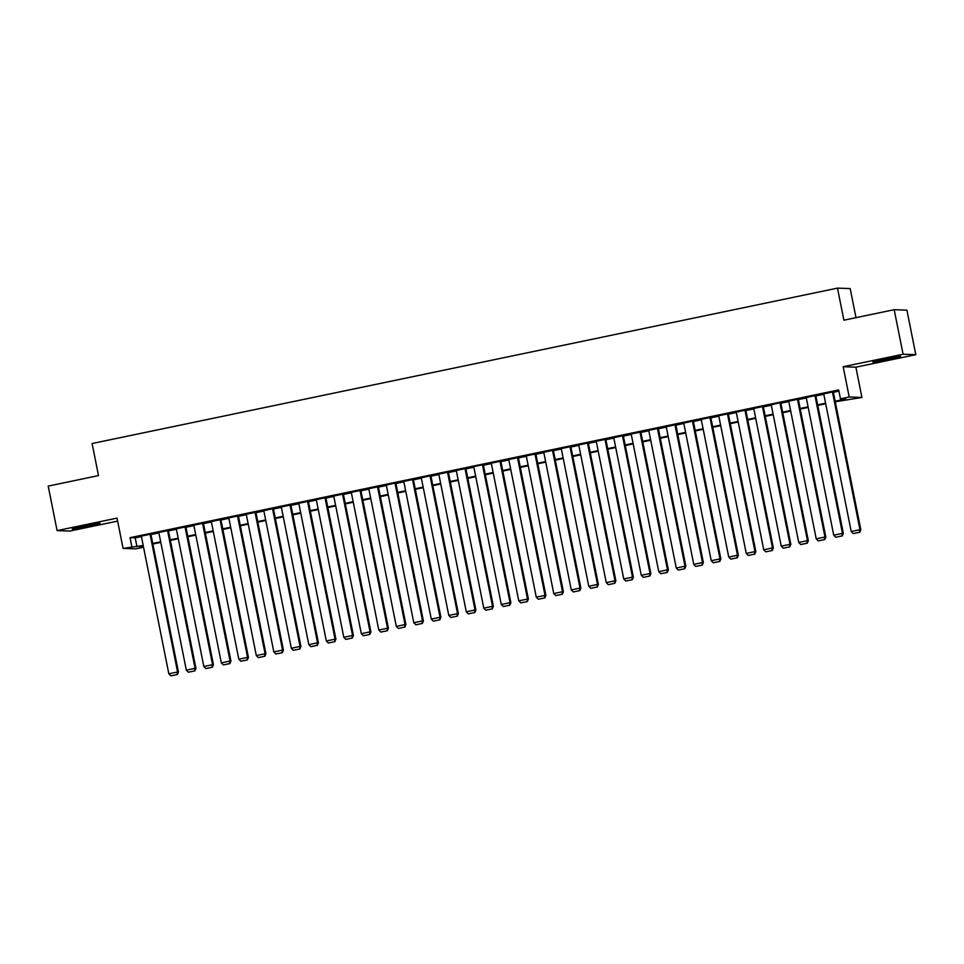 <?xml version="1.0" encoding="UTF-8"?>
<svg xmlns="http://www.w3.org/2000/svg" width="964" height="964" viewBox="0 0 964 964"><rect width="100%" height="100%" fill="white"/><g stroke="black" fill="none" stroke-linecap="round" stroke-linejoin="round"><path stroke-width="1.45" d="M88.881 526.199A14.183 0.627 168.7 0 0 100.111 523.319A14.183 0.627 168.7 0 0 83.519 526.007A14.183 0.627 168.7 0 0 72.288 528.875A14.183 0.627 168.7 0 0 88.881 526.199M889.374 359.307A14.183 0.627 168.7 0 0 900.605 356.427A14.183 0.627 168.7 0 0 884.012 359.114A14.183 0.627 168.7 0 0 872.794 361.982A14.183 0.627 168.7 0 0 889.374 359.307M143.54 547.239L135.791 548.865L123.079 548.408L143.19 545.467M855.996 317.662L850.188 288.585L837.475 288.128L92.098 443.524L98.509 475.589L48.2 486.085L57.093 530.61L69.818 531.068L117.62 521.102M837.475 288.128L843.886 320.193L894.182 309.697L906.907 310.155L915.8 354.692L903.087 354.234L843.163 366.73L849.212 397.011L861.924 397.469L835.258 401.771M843.163 366.73L855.875 367.188L915.8 354.692M855.875 367.188L861.924 397.469M894.182 309.697L903.087 354.234M150.89 534.14L141.322 536.141M168.387 530.501L158.819 532.49M185.883 526.85L176.316 528.838M203.38 523.199L193.812 525.199M220.877 519.548L211.321 521.548M238.385 515.909L228.817 517.897M255.882 512.258L246.314 514.246M273.378 508.606L263.811 510.607M290.875 504.955L281.307 506.956M308.372 501.316L298.804 503.304M325.868 497.665L316.3 499.653M343.365 494.014L333.797 496.014M360.861 490.363L351.294 492.363M378.358 486.724L368.79 488.712M394.999 483.036L422.545 620.912L423.401 620.949L395.818 482.868L386.287 485.073M413.351 479.421L403.783 481.422M430.848 475.782L421.28 477.77M448.344 472.131L438.777 474.119M465.841 468.48L456.273 470.48M482.482 464.805L510.028 602.669L510.884 602.705L483.301 464.636L473.673 466.636M500.834 461.19L491.266 463.178M518.331 457.538L508.763 459.527M535.827 453.887L526.26 455.888M553.324 450.236L543.756 452.237M570.821 446.597L561.253 448.585M588.317 442.946L578.749 444.934M605.814 439.295L596.258 441.295M623.322 435.644L613.755 437.644M640.819 432.005L631.251 433.993M658.316 428.353L648.748 430.342M675.812 424.702L666.245 426.703M693.309 421.051L683.741 423.051M710.805 417.412L701.238 419.4M728.302 413.761L718.734 415.761M745.799 410.11L736.231 412.11M763.295 406.471L753.728 408.459M779.936 402.783L807.483 540.659L808.338 540.696L780.756 402.615L771.224 404.808M798.288 399.168L788.721 401.169M815.785 395.517L806.217 397.517M835.149 401.205L845.621 399.024L840.463 398.831L838.68 389.926L130.044 537.671L135.201 537.852L141.407 536.562M150.974 534.562L158.903 532.911M168.471 530.923L176.4 529.26M185.968 527.272L193.897 525.621M203.464 523.621L211.405 521.97M220.961 519.97L228.902 518.319M238.47 516.33L246.398 514.68M255.966 512.679L263.895 511.028M273.463 509.028L281.392 507.377M290.959 505.389L298.888 503.726M308.456 501.738L316.385 500.087M325.953 498.087L333.881 496.436M343.449 494.436L351.378 492.785M360.946 490.797L368.875 489.134M378.442 487.145L386.371 485.495M395.939 483.494L403.868 481.843M413.436 479.843L421.364 478.192M430.932 476.204L438.861 474.541M448.429 472.553L456.358 470.902M465.925 468.902L473.854 467.251M483.422 465.251L491.351 463.6M500.918 461.611L508.847 459.961M518.415 457.96L526.344 456.309M535.912 454.309L543.841 452.658M553.408 450.67L561.337 449.007M570.905 447.019L578.846 445.368M588.402 443.368L596.342 441.717M605.91 439.717L613.839 438.066M623.407 436.077L631.336 434.415M640.903 432.426L648.832 430.775M658.4 428.775L666.329 427.124M675.897 425.124L683.825 423.473M693.393 421.485L701.322 419.822M710.89 417.834L718.819 416.183M728.386 414.183L736.315 412.532M745.883 410.531L753.812 408.881M763.38 406.892L771.308 405.229M780.876 403.241L788.805 401.59M798.373 399.59L806.302 397.939M815.869 395.939L823.798 394.288M833.366 392.3L838.921 391.143M833.282 391.878L823.714 393.866M780.804 402.603L781.671 402.639L780.792 402.819M483.35 464.624L484.217 464.648L483.338 464.829M395.867 482.856L396.734 482.892L395.855 483.072M123.079 548.408L117.03 518.114L57.093 530.61M130.044 537.671L131.827 546.576M840.463 398.831L849.212 397.011M143.299 546.034L139.382 546.853L143.491 546.998M825.69 403.759L817.761 405.41M808.194 407.411L800.265 409.061M790.697 411.062L782.768 412.713M773.2 414.701L765.271 416.364M755.704 418.352L747.775 420.003M738.207 422.003L730.278 423.654M720.711 425.654L712.782 427.305M703.214 429.293L695.285 430.956M685.717 432.944L677.788 434.595M668.221 436.596L660.292 438.246M650.724 440.247L642.795 441.898M633.228 443.886L625.299 445.549M615.731 447.537L607.802 449.188M598.234 451.188L590.305 452.839M580.738 454.839L572.797 456.49M563.241 458.478L555.3 460.129M545.732 462.13L537.804 463.78M528.236 465.781L520.307 467.432M510.739 469.432L502.81 471.083M493.243 473.071L485.314 474.722M475.746 476.722L467.817 478.373M458.249 480.373L450.321 482.024M440.753 484.012L432.824 485.675M423.256 487.663L415.327 489.314M405.76 491.315L397.831 492.966M388.263 494.966L380.334 496.617M370.766 498.605L362.838 500.268M353.27 502.256L345.341 503.907M335.773 505.907L327.844 507.558M318.277 509.558L310.348 511.209M300.78 513.197L292.851 514.86M283.283 516.849L275.355 518.499M265.787 520.5L257.858 522.151M248.29 524.151L240.361 525.802M230.794 527.79L222.865 529.441M213.297 531.441L205.368 533.092M195.8 535.092L187.86 536.743M178.292 538.731L170.363 540.394M160.795 542.383L152.866 544.033M152.758 543.479L160.687 541.816M170.254 539.828L178.183 538.177M187.751 536.177L195.68 534.526M205.248 532.526L213.177 530.875M222.744 528.887L230.673 527.224M240.241 525.235L248.17 523.585M257.737 521.584L265.666 519.933M275.234 517.933L283.163 516.282M292.731 514.294L300.66 512.631M310.227 510.643L318.156 508.992M327.724 506.992L335.665 505.341M345.233 503.341L353.161 501.69M362.729 499.701L370.658 498.051M380.226 496.05L388.155 494.399M397.722 492.399L405.651 490.748M415.219 488.76L423.148 487.097M432.716 485.109L440.644 483.458M450.212 481.458L458.141 479.807M467.709 477.807L475.638 476.156M485.205 474.168L493.134 472.505M502.702 470.516L510.631 468.866M520.198 466.865L528.127 465.214M537.695 463.214L545.624 461.563M555.192 459.575L563.121 457.912M572.688 455.924L580.617 454.273M590.185 452.273L598.114 450.622M607.682 448.622L615.61 446.971M625.178 444.982L633.107 443.32M642.675 441.331L650.604 439.68M660.171 437.68L668.1 436.029M677.668 434.029L685.597 432.378M695.164 430.39L703.105 428.739M712.661 426.739L720.602 425.088M730.17 423.088L738.099 421.437M747.666 419.448L755.595 417.786M765.163 415.797L773.092 414.146M782.66 412.146L790.588 410.495M800.156 408.495L808.085 406.844M817.653 404.856L825.582 403.193M135.201 537.852L136.984 546.769M660.786 573.713L667.257 572.459L660.786 573.713L658.761 571.664L631.191 434.005M363.332 635.734L369.802 634.469L363.332 635.734L361.307 633.685L333.737 496.026M275.849 653.978L282.319 652.712L275.849 653.978L273.824 651.917L246.254 514.258M832.426 391.842L859.972 529.718L860.828 529.742L833.245 391.673M823.678 393.661L851.224 531.538L859.972 529.718L859.382 532.309L853.261 533.586L859.382 532.309M860.828 529.742L859.731 532.321M853.261 533.586L851.224 531.538M814.929 395.493L842.476 533.357L843.331 533.393L815.749 395.324M806.181 397.313L833.727 535.189L842.476 533.357L841.885 535.96L835.764 537.237L841.885 535.96M843.331 533.393L842.223 535.972M835.764 537.237L833.727 535.189M797.433 399.144L824.979 537.008L825.835 537.044L798.252 398.963M788.685 400.964L816.231 538.84L824.979 537.008L824.389 539.611L818.267 540.888L824.389 539.611M825.835 537.044L824.726 539.623M818.267 540.888L816.231 538.84M771.188 404.615L798.734 542.479L807.483 540.659L806.892 543.262L800.771 544.539L806.892 543.262M808.338 540.696L807.23 543.274M800.771 544.539L798.734 542.479M762.44 406.434L789.986 544.311L790.841 544.335L763.259 406.266M753.691 408.254L781.238 546.13L789.986 544.311L789.396 546.901L783.274 548.179L789.396 546.901M790.841 544.335L789.733 546.913M783.274 548.179L781.238 546.13M744.943 410.086L772.489 547.95L773.345 547.986L745.762 409.917M736.195 411.905L763.741 549.781L772.489 547.95L771.899 550.552L765.778 551.83L771.899 550.552M773.345 547.986L772.236 550.564M765.778 551.83L763.741 549.781M727.446 413.725L754.993 551.601L755.848 551.637L728.254 413.556M718.698 415.556L746.244 553.432L754.993 551.601L754.402 554.204L748.269 555.481L754.402 554.204M755.848 551.637L754.74 554.216M748.269 555.481L746.244 553.432M709.938 417.376L737.496 555.252L738.352 555.276L710.757 417.207M701.19 419.207L728.748 557.072L737.496 555.252L736.906 557.855L730.772 559.132L736.906 557.855M738.352 555.276L737.243 557.867M730.772 559.132L728.748 557.072M692.441 421.027L720 558.903L720.855 558.927L693.261 420.858M683.693 422.847L711.251 560.723L720 558.903L719.409 561.494L713.276 562.771L719.409 561.494M720.855 558.927L719.746 561.506M713.276 562.771L711.251 560.723M674.945 424.678L702.503 562.542L703.359 562.578L675.764 424.497M666.196 426.498L693.755 564.374L702.503 562.542L701.913 565.145L695.779 566.422L701.913 565.145M703.359 562.578L702.25 565.157M695.779 566.422L693.755 564.374M657.448 428.317L685.006 566.193L685.862 566.23L658.267 428.149M648.7 430.149L676.258 568.013L685.006 566.193L684.416 568.796L678.282 570.073L684.416 568.796M685.862 566.23L684.753 568.808M678.282 570.073L676.258 568.013M639.951 431.968L667.51 569.845L668.365 569.869L640.771 431.8M658.761 571.664L667.51 569.845L666.907 572.447M668.365 569.869L667.257 572.459M622.455 435.62L650.013 573.496L650.869 573.52L623.274 435.451M613.707 437.439L641.265 575.315L650.013 573.496L649.411 576.086L643.289 577.364L649.411 576.086M650.869 573.52L649.76 576.098M643.289 577.364L641.265 575.315M604.958 439.271L632.505 577.135L633.372 577.171L605.778 439.09M596.21 441.09L623.756 578.966L632.505 577.135L631.914 579.738L625.793 581.015L631.914 579.738M633.372 577.171L632.264 579.75M625.793 581.015L623.756 578.966M587.462 442.91L615.008 580.786L615.876 580.822L588.281 442.741M578.713 444.741L606.26 582.605L615.008 580.786L614.417 583.389L608.296 584.666L614.417 583.389M615.876 580.822L614.767 583.401M608.296 584.666L606.26 582.605M569.965 446.561L597.511 584.437L598.379 584.461L570.784 446.392M561.217 448.381L588.763 586.257L597.511 584.437L596.921 587.028L590.799 588.305L596.921 587.028M598.379 584.461L597.27 587.04M590.799 588.305L588.763 586.257M552.468 450.212L580.015 588.088L580.882 588.112L553.288 450.043M543.72 452.032L571.266 589.908L580.015 588.088L579.424 590.679L573.303 591.956L579.424 590.679M580.882 588.112L579.774 590.691M573.303 591.956L571.266 589.908M534.972 453.863L562.518 591.727L563.386 591.763L535.791 453.683M526.224 455.683L553.77 593.559L562.518 591.727L561.928 594.33L555.806 595.607L561.928 594.33M563.386 591.763L562.277 594.342M555.806 595.607L553.77 593.559M517.475 457.502L545.022 595.378L545.889 595.415L518.295 457.334M508.727 459.334L536.273 597.198L545.022 595.378L544.431 597.981L538.31 599.259L544.431 597.981M545.889 595.415L544.781 597.993M538.31 599.259L536.273 597.198M499.979 461.154L527.525 599.03L528.393 599.054L500.798 460.985M491.23 462.973L518.777 600.849L527.525 599.03L526.934 601.62L520.813 602.898L526.934 601.62M528.393 599.054L527.284 601.632M520.813 602.898L518.777 600.849M473.734 466.624L501.28 604.5L510.028 602.669L509.438 605.272L503.316 606.549L509.438 605.272M510.884 602.705L509.787 605.284M503.316 606.549L501.28 604.5M464.985 468.444L492.532 606.32L493.387 606.356L465.805 468.275M456.237 470.275L483.783 608.151L492.532 606.32L491.941 608.923L485.82 610.2L491.941 608.923M493.387 606.356L492.291 608.935M485.82 610.2L483.783 608.151M447.489 472.095L475.035 609.971L475.891 610.007L448.308 471.926M438.741 473.927L466.287 611.791L475.035 609.971L474.445 612.574L468.323 613.851L474.445 612.574M475.891 610.007L474.782 612.586M468.323 613.851L466.287 611.791M429.992 475.746L457.538 613.622L458.394 613.646L430.812 475.577M421.244 477.566L448.79 615.442L457.538 613.622L456.948 616.213L450.827 617.49L456.948 616.213M458.394 613.646L457.285 616.225M450.827 617.49L448.79 615.442M412.496 479.397L440.042 617.261L440.897 617.297L413.315 479.228M403.747 481.217L431.294 619.093L440.042 617.261L439.451 619.864L433.33 621.141L439.451 619.864M440.897 617.297L439.789 619.876M433.33 621.141L431.294 619.093M386.251 484.868L413.797 622.744L422.545 620.912L421.955 623.515L415.833 624.793L421.955 623.515M423.401 620.949L422.292 623.527M415.833 624.793L413.797 622.744M377.502 486.687L405.049 624.564L405.904 624.588L378.322 486.519M368.754 488.519L396.3 626.383L405.049 624.564L404.458 627.166L398.337 628.432L404.458 627.166M405.904 624.588L404.796 627.178M398.337 628.432L396.3 626.383M360.006 490.339L387.552 628.215L388.408 628.239L360.825 490.17M351.257 492.158L378.804 630.034L387.552 628.215L386.962 630.805L380.84 632.083L386.962 630.805M388.408 628.239L387.299 630.817M380.84 632.083L378.804 630.034M342.509 493.99L370.056 631.854L370.911 631.89L343.317 493.809M361.307 633.685L370.056 631.854L369.465 634.457M370.911 631.89L369.802 634.469M325.001 497.629L352.559 635.505L353.414 635.541L325.82 497.46M316.252 499.46L343.811 637.325L352.559 635.505L351.968 638.108L345.835 639.385L351.968 638.108M353.414 635.541L352.306 638.12M345.835 639.385L343.811 637.325M307.504 501.28L335.062 639.156L335.918 639.18L308.323 501.111M298.756 503.1L326.314 640.976L335.062 639.156L334.472 641.747L328.338 643.024L334.472 641.747M335.918 639.18L334.809 641.771M328.338 643.024L326.314 640.976M290.007 504.931L317.566 642.807L318.421 642.831L290.827 504.762M281.259 506.751L308.817 644.627L317.566 642.807L316.975 645.398L310.842 646.675L316.975 645.398M318.421 642.831L317.313 645.41M310.842 646.675L308.817 644.627M272.511 508.582L300.069 646.446L300.925 646.483L273.33 508.402M263.762 510.402L291.321 648.278L300.069 646.446L299.467 649.049L293.345 650.326L299.467 649.049M300.925 646.483L299.816 649.061M293.345 650.326L291.321 648.278M255.014 512.221L282.572 650.098L283.428 650.134L255.834 512.053M273.824 651.917L282.572 650.098L281.97 652.7M283.428 650.134L282.319 652.712M237.518 515.873L265.076 653.749L265.931 653.773L238.337 515.704M228.769 517.692L256.316 655.568L265.076 653.749L264.473 656.339L258.352 657.617L264.473 656.339M265.931 653.773L264.823 656.351M258.352 657.617L256.316 655.568M220.021 519.524L247.567 657.4L248.435 657.424L220.84 519.355M211.273 521.343L238.819 659.219L247.567 657.4L246.977 659.991L240.855 661.268L246.977 659.991M248.435 657.424L247.326 660.003M240.855 661.268L238.819 659.219M202.524 523.175L230.071 661.039L230.938 661.075L203.344 522.994M193.776 524.994L221.322 662.871L230.071 661.039L229.48 663.642L223.359 664.919L229.48 663.642M230.938 661.075L229.83 663.654M223.359 664.919L221.322 662.871M185.028 526.814L212.574 664.69L213.442 664.726L185.847 526.645M176.279 528.646L203.826 666.51L212.574 664.69L211.984 667.293L205.862 668.57L211.984 667.293M213.442 664.726L212.333 667.305M205.862 668.57L203.826 666.51M167.531 530.465L195.077 668.341L195.945 668.365L168.351 530.296M158.783 532.285L186.329 670.161L195.077 668.341L194.487 670.932L188.366 672.209L194.487 670.932M195.945 668.365L194.836 670.944M188.366 672.209L186.329 670.161M150.035 534.116L177.581 671.98L178.448 672.016L150.854 533.948M141.286 535.936L168.833 673.812L177.581 671.98L176.99 674.583L170.869 675.86L176.99 674.583M178.448 672.016L177.34 674.595M170.869 675.86L168.833 673.812"/></g></svg>
